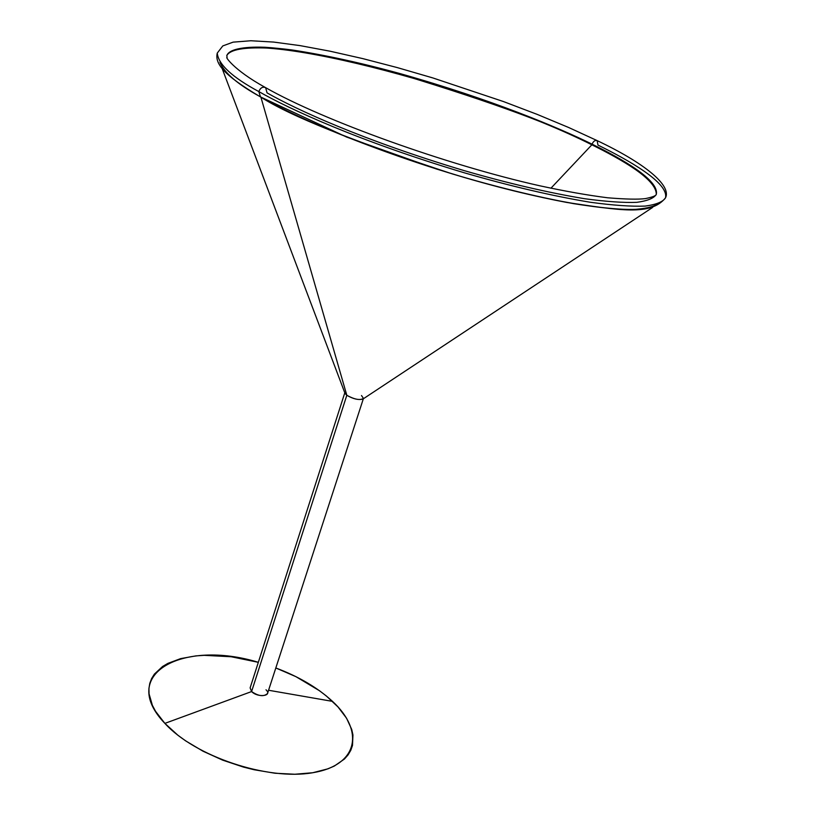 <?xml version="1.0" encoding="UTF-8"?>
<svg xmlns="http://www.w3.org/2000/svg" width="815" height="815" viewBox="0 0 815 815"><rect width="100%" height="100%" fill="white"/><g stroke="black" fill="none" stroke-linecap="round" stroke-linejoin="round"><path stroke-width="1.22" d="M226.804 55.563L226.865 55.41C230.39 49.552 244.001 47.107 267.707 48.085C301.693 50.591 352.559 61.064 402.967 75.092C494.063 102.863 557.032 126.101 591.863 144.805L592.057 144.153C593.432 141.178 595.123 139.997 597.15 140.618L597.955 145.08C628.324 160.035 669.013 182.805 665.498 197.851C662.992 201.855 656.218 204.606 645.154 206.093C631.299 206.623 613.023 205.349 590.325 202.263C552.295 195.946 510.363 186.136 464.53 172.862C358.284 140.995 288.775 108.762 258.803 91.565C260.403 87.806 262.674 86.492 265.629 87.653L267.055 92.869C295.927 109.363 362.614 140.2 464.183 170.62C508 183.293 548.077 192.656 584.426 198.687C606.105 201.631 623.577 202.843 636.831 202.334C647.405 200.908 653.885 198.269 656.269 194.428C659.63 180.135 621.081 158.477 592.057 144.153C558.153 127.446 491.292 99.369 400.063 73.605C360.75 62.837 324.798 54.972 292.198 49.99C251.774 44.662 229.545 47.535 226.753 55.705C229.27 49.684 241.709 46.445 264.783 47.25C297.954 49.267 348.963 59.515 400.063 73.605C491.292 99.369 558.153 127.446 592.057 144.153C621.081 158.477 659.63 180.135 656.269 194.428L656.309 194.296M265.629 87.653C262.674 86.492 260.403 87.806 258.803 91.565C232.163 77.242 218.328 64.416 217.269 53.077C218.328 64.416 232.163 77.242 258.803 91.565C288.775 108.762 358.284 140.995 464.53 172.862C510.363 186.136 552.295 195.946 590.325 202.263C613.023 205.349 631.299 206.623 645.154 206.093C656.218 204.606 662.992 201.855 665.498 197.851C671.886 185.25 643.87 162.735 597.1 140.598M597.15 140.618C595.123 139.997 593.432 141.178 592.057 144.153L591.863 144.805C620.266 158.833 657.369 179.667 656.34 194.133M226.784 55.614C240.69 25.479 475.328 86.074 591.863 144.805L550.909 188.234L591.863 144.805C634.977 165.995 656.452 182.509 656.299 194.337M332.51 701.379L268.573 690.254L332.51 701.379C317.707 687.748 298.81 676.613 275.816 667.974L295.916 676.654L319.541 690.774L326.346 695.979L337.97 706.911L346.558 718.209L351.734 729.486L352.946 734.987L352.488 745.46L350.786 750.32L348.107 754.853L344.45 759.02L334.333 766.049L327.936 768.83L312.746 772.732L294.867 774.24L275.032 773.241L254.086 769.737L243.481 767.088L222.638 760.13L203.037 751.226L185.545 740.804L177.833 735.171L164.875 723.384C194.887 756.442 267.554 780.729 312.746 772.732C358.396 765.224 364.57 730.851 332.51 701.379M266.006 689.806C272.913 696.112 257.784 698.017 251.601 691.558L164.875 723.384L251.601 691.558C258.538 696.234 263.836 696.886 267.514 693.514L363.337 398.79M361.503 395.54L363.459 398.433C360.026 400.522 354.484 399.482 346.823 395.295L251.601 691.558L346.823 395.295C353.109 398.953 358.468 400.216 362.899 399.085L652.581 207.458M260.902 97.158L346.823 395.295L260.902 97.158M655.871 205.288C640.468 214.834 575.828 207.896 489.846 184.669C403.955 161.502 309.639 125.082 260.882 97.107C289.529 115.72 353.353 141.321 452.345 173.921C495.286 186.737 535.74 196.649 573.699 203.668C596.794 207.326 616.079 209.302 631.543 209.598C644.451 208.956 653.253 207.01 657.95 203.76M258.803 91.565L260.505 96.934L258.803 91.565M219.928 62.276C224.359 72.912 237.695 84.342 259.944 96.567M222.118 68.429L344.979 393.299L346.823 395.295L344.949 393.197M344.796 392.799L250.124 687.891L251.601 691.558M258.324 662.32C182.957 639.184 117.431 673.974 164.875 723.384L155.573 711.332L152.395 705.362L149.074 693.871L148.931 688.451L149.797 683.316L151.631 678.518L154.402 674.087L162.593 666.487L167.91 663.369L180.696 658.602L195.885 655.892L204.198 655.331L231.165 656.747L258.324 662.32M596.988 140.537L568.605 127.476L537.177 114.385L503.527 101.58L432.775 77.914L397.282 67.594L362.777 58.609L330.106 51.213L300.093 45.62L273.596 42.064L250.888 40.75L233.1 42.146L222.79 45.925L217.269 53.077C214.753 63.407 223.208 74.868 260.291 96.812L346.67 137.083L436.219 168.929L464.112 177.425C501.694 188.306 535.893 196.639 566.72 202.436C619.42 210.229 650.798 216.179 665.498 197.851M265.333 87.49C232.621 69.469 224.95 55.909 227.079 57.692L226.865 55.41M265.558 87.612C323.025 120.345 446.783 165.037 539.927 185.82C565.549 191.342 588.155 195.325 607.735 197.79C625.747 199.257 638.298 199.532 645.388 198.605C652.397 197.169 656.024 195.773 656.269 194.428"/></g></svg>
